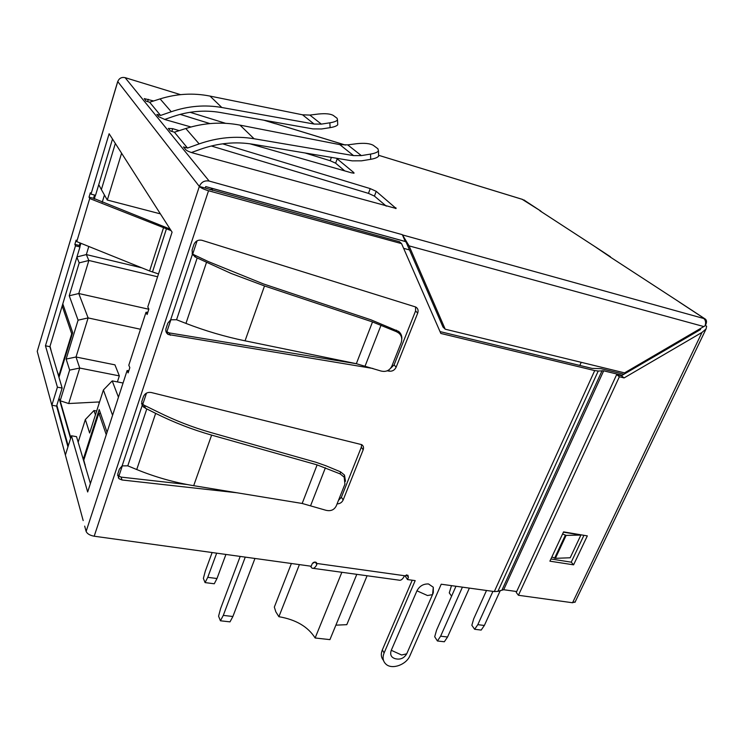 <?xml version="1.0" encoding="UTF-8"?>
<svg xmlns="http://www.w3.org/2000/svg" width="744" height="744" viewBox="0 0 744 744"><rect width="100%" height="100%" fill="white"/><g stroke="black" fill="none" stroke-linecap="round" stroke-linejoin="round"><path stroke-width="1.12" d="M539.93 210.803L597.051 247.975M595.777 247.194L612.042 258.214M703.88 326.579L409.07 245.873L445.21 329.192L624.551 372.874L705.098 325.798C706.065 322.468 705.61 320.032 703.74 318.497L704.503 318.553C706.54 319.576 707.023 321.464 705.944 324.198L705.386 325.361L706.633 326.253L706.075 328.922L702.001 332.419L624.104 377.915L619.361 376.771L616.674 374.576L621.398 375.72L700.56 329.518L699.76 328.988M616.674 374.576L516.252 592.475L518.438 595.274L619.361 376.771M575.233 601.775L572.545 602.752L518.438 595.274M691.13 335.023L691.79 333.638M409.07 245.873L402.337 234.676L405.294 241.484L205.725 186.577L205.242 188.055L399.416 241.698L401.565 243.623L440.839 333.452L594.707 370.586L494.323 591.564L441.211 584.217L409.916 655.724C406.373 664.662 392.283 669.823 386.164 664.355C382.955 661.49 382.267 657.687 384.109 652.953L415.18 580.618L407.479 579.557L408.4 577.4L407.935 575.251L404.736 575.754L403.946 576.74C402.374 579.567 400.663 580.701 398.831 580.125L313.131 568.332M405.294 241.484L406.159 242.246L442.987 327.025L445.21 329.192M344.704 170.878L335.628 163.178L330.187 160.732L305.114 152.985M209.938 123.588L180.132 114.381M386.276 206.144L374.437 196.1L368.457 193.375L211.324 145.991M179.211 130.646L172.673 128.666L168.349 128.424L170.46 131L174.412 132.2L187.507 148.037L183.489 146.921L185.833 149.786C186.995 150.855 189.339 151.916 192.845 152.966L396.124 208.469L376.222 191.329L370.233 188.613L222.651 143.834M610.108 256.94L680.472 302.771M401.565 243.623L208.534 190.752C203.93 189.385 200.861 187.944 199.336 186.437C201.261 182.066 204.535 180.271 209.157 181.062L402.337 234.676M310.267 566.11L312.089 568.193C313.736 568.751 315.317 567.551 316.823 564.612L316.349 562.473C314.628 561.674 313.205 562.185 312.089 563.989L311.206 566.24L94.19 536.219C89.866 535.392 87.178 533.792 86.127 531.411L199.336 186.437L117.757 81.58C119.124 78.25 121.579 76.939 125.104 77.646L180.56 94.646M263.943 120.221L275.531 123.774M523.813 199.922L540.023 210.571L522.093 199.262M249.817 143.778L351.41 172.794L354.042 173.185L353.874 172.645L336.446 158.23M225.581 123.318L190.092 112.297M153.617 100.97L144.271 98.599L145.991 101.1L149.637 102.235L160.1 98.896C176.709 93.707 193.347 92.777 210.022 96.088L302.557 114.809L309.867 115.078L318.451 114.018C325.435 113.339 330.355 113.795 333.228 115.385L337.106 118.277L337.516 119.97C336.502 121.188 333.954 122.137 329.871 122.807L321.343 124.118L309.867 115.078M190.976 126.982L165.149 119.607L158.816 116.771L156.872 114.39L160.574 115.45L149.637 102.235M174.412 132.2L185.805 128.517C203.893 122.788 221.954 121.653 239.996 125.122L339.831 144.634L347.718 144.875L356.999 143.666C364.551 142.895 370.001 143.453 373.339 145.35L377.933 148.781L378.464 150.976C377.348 152.334 374.706 153.376 370.549 154.092L361.352 155.608L347.718 144.875M378.557 154.399L378.603 156.166C377.487 157.542 374.855 158.584 370.698 159.318L361.528 160.834L352.182 160.862L252.811 144.234C235.597 141.407 218.243 143.053 200.74 149.181L191.394 152.529M187.507 148.037L199.15 143.89C217.62 137.445 235.932 135.733 254.076 138.756L353.549 155.608L361.352 155.608M337.664 123.402L337.72 124.787C336.707 126.024 334.158 126.982 330.085 127.652L321.585 128.972L312.899 128.898L220.698 112.558C204.786 109.787 188.809 111.144 172.757 116.641L164.675 119.468M160.574 115.45L171.25 111.74C188.176 105.955 205.037 104.541 221.805 107.499L314.098 124.043L321.343 124.118M706.633 326.253L705.386 325.361M573.596 564.836L587.323 535.885L563.561 531.886L549.9 561.171L573.596 564.836L571.234 562.157L550.913 558.986M583.928 535.317L571.234 562.157M621.398 375.72L624.104 377.915M199.336 186.437L205.242 188.055M86.127 531.411L84.686 526.11M80.092 242.972L79.338 245.455L79.971 246.934L49.885 346.685L62.143 388.061L56.581 406.094L51.857 405.229L65.379 455.021L71.443 435.779L76.53 436.663L90.405 483.544M112.511 139.026L95.539 195.309L91.001 194.119L109.126 133.743L172.087 232.156L147.786 306.947L148.874 309.113L147.117 314.517L146.01 312.275L128.805 365.23L129.828 367.657L128.126 372.893L127.131 370.503L87.662 491.979L71.443 435.779M91.001 194.119L90.331 192.789L89.02 197.141L93.549 198.313L170.134 229.106M158.509 273.932L149.6 270.974L76.762 241.623L89.708 198.518L89.02 197.141M76.762 241.623L76.13 240.126L74.856 244.367L75.47 245.846L45.458 345.783L57.409 387.168L51.857 405.229L37.237 351.363L117.719 81.533M94.535 195.04L93.549 198.313M146.01 312.275L147.851 312.266M127.131 370.503L128.796 370.838M56.581 406.094L67.946 446.884M40.036 362.244L38.976 357.799M37.237 351.363L117.878 81.208M524.009 199.987L525.013 200.648M540.228 210.636L541.744 211.994M62.143 388.061L57.409 387.168M49.885 346.685L45.458 345.783M79.971 246.934L75.47 245.846M79.338 245.455L74.856 244.367M171.12 230.649L89.708 198.518M383.476 660.384C381.067 657.538 380.696 654.032 382.342 649.884L384.109 652.953M440.029 331.601L592.075 368.401L601.04 368.652L623.965 374.223M406.326 574.954L405.592 576.674L407.479 579.557M412.213 580.208L382.342 649.884M141.518 403.639L144.317 405.313M337.069 503.902C339.878 503.828 341.905 502.526 343.151 499.987L363.174 449.804C363.928 447.581 363.444 445.861 361.714 444.652L151.209 392.497C147.535 391.976 144.941 393.362 143.434 396.636L141.769 401.658L142.141 405.61L122.109 465.884L127.782 465.837L146.791 408.921L145.601 408.363L144.317 405.322L157.905 411.953C175.045 420.5 192.687 427.363 210.822 432.524L315.902 462.257L325.788 465.716L340.501 471.817L344.5 475.081L345.495 481.275M117.533 475.304L121.04 477.099L187.116 484.521M338.455 500.424L341.394 497.243L361.314 447.218L361.603 444.577M192.119 253.685L194.361 254.978M387.029 370.782L389.512 371.191C392.497 371.396 394.701 370.066 396.124 367.211L417.709 313.103C418.612 310.294 417.914 308.248 415.617 306.965L201.977 240.312C198.211 239.568 195.523 240.972 193.914 244.506L192.101 249.965L192.408 254.336L170.664 319.762L176.56 319.743L197.188 257.963L195.951 257.396L194.361 254.987L208.59 261.693L263.45 283.938L371.014 319.836L398.71 331.461C401.035 333.479 402.067 336.009 401.807 339.05M165.884 331.21L169.074 332.884L356.767 363.788M390.386 368.522L394.097 364.886L415.571 310.964L415.58 306.947M122.109 465.884L119.375 469.148L117.775 473.965L119.068 478.755L122.025 479.982L236.843 492.761M433.157 593.145L406.708 653.846C404.001 658.356 400.142 659.956 395.12 658.663C391.093 657.361 389.819 654.581 391.279 650.303L416.947 590.81C419.523 586.049 423.383 583.77 428.516 583.966L433.296 587.239L433.324 592.549M170.664 319.762L167.791 323.231L166.061 328.457C165.373 330.996 166.079 333.005 168.191 334.484L372.921 368.466M516.689 591.536L503.688 589.722L497.903 591.368L598.232 371.014L603.672 370.819L622.133 375.292M598.232 371.014L594.707 370.586M497.903 591.368L494.323 591.564M602.101 370.633L502.079 589.815M603.672 370.819L503.688 589.722M563.431 532.155L580.887 535.085L570.183 557.768L555.387 558.335L551.862 556.958M580.887 535.085L566.119 535.382L555.387 558.335M562.576 533.997L566.119 535.382M314.898 562.055L312.917 562.864M145.601 408.363L142.141 405.61M340.501 471.817L340.175 473.909L344.184 477.183L344.928 484.139L336.353 505.706C334.279 509.938 330.764 511.454 325.816 510.245L302.166 503.465L193.682 485.683C174.031 482.419 155.05 477.034 136.738 469.538L127.782 465.837M146.791 408.921L155.654 413.376C173.789 422.415 192.436 429.669 211.622 435.11L193.682 485.683M340.175 473.909L317.121 464.888L211.622 435.11M195.951 257.396L192.408 254.336M396.459 330.159L396.385 331.657L398.635 332.977C401.565 335.377 402.42 338.604 401.193 342.659L391.911 365.992C389.679 370.577 385.997 372.233 380.844 370.977L356.339 363.695L245.055 340.826C224.865 336.651 205.167 330.838 185.953 323.408L176.56 319.743M197.188 257.963L231.105 273.439L264.511 285.956L245.055 340.826M396.385 331.657L372.521 321.938L264.511 285.956M118.454 397.212L112.214 380.9L123.067 383.021M95.446 414.854L93.995 410.53L96.674 411.023M78.157 442.168L85.355 419.523L93.995 410.53M99.166 403.229L98.729 401.974L68.671 403.536L79.729 368.057L76.018 357.008L114.939 364.848L119.338 375.887L79.729 368.057L69.648 370.103L60.171 400.774L68.671 403.536M70.801 437.816L60.171 400.774M117.394 381.904L119.338 375.887M98.729 401.974L99.519 402.123M140.495 329.257L88.118 317.921L78.78 293.527L88.862 260.474L86.332 254.578L88.796 246.478M76.018 357.008L88.118 317.921L78.083 320.171L66.142 359.064L76.018 357.008M148.837 309.244L78.78 293.527L69.239 295.768L78.083 320.171M115.339 143.453L101.379 189.599L107.303 200.043L121.588 153.218M101.379 189.599L98.747 184.67M76.948 256.931L86.332 254.578L141.806 267.831M95.399 195.272L94.255 199.067M80.91 243.297L79.878 246.729M102.226 202.256L104.439 194.993M76.874 257.182L79.199 262.874L88.862 260.474L157.589 276.768M79.199 262.874L69.239 295.768M66.142 359.064L69.648 370.103M58.971 377.357L72.698 332.596L62.794 303.877M107.062 432.292L99.212 409.535L83.244 459.346M59.036 398.114L70.587 438.486M85.355 419.523L89.633 433.008L103.397 389.996L112.577 415.31M59.39 375.999L58.823 375.897L71.722 333.805L72.289 333.917M71.722 333.805L62.18 305.914M62.245 305.719L63.528 305.998M84.928 465.056L85.104 464.516M106.262 434.738L98.859 413.115L100.552 413.422M98.859 413.115L83.793 460.09L85.923 468.404M254.95 558.456L232.891 616.497L223.293 615.39L245.269 557.116M232.891 616.497L229.998 621.863L220.419 620.784L218.578 616.19L220.559 608.694L240.191 556.419M220.419 620.784L223.293 615.39M216.988 578.525L214.272 583.77L205.065 582.599L207.762 577.335L216.988 578.525L225.925 554.438M207.762 577.335L216.671 553.164M205.065 582.599L203.382 578.414L205.27 571.234L212.133 552.532M581.222 362.319L579.818 365.434M210.106 189.748L212.431 188.474L405.368 241.549M212.319 190.362L212.384 188.409M160.388 213.863L107.303 200.043M118.305 477.918L118.547 477.211M118.817 476.383L122.351 465.744M142.271 405.815L142.569 404.931M142.671 404.624L146.484 393.13M166.526 332.828L170.915 319.622M192.538 254.569L197.113 240.796M403.629 248.338L409.498 249.938M56.944 370.521L58.823 375.897M50.025 346.22L51.41 351.819M112.214 380.9L103.397 389.996M469.371 588.113L447.553 637.004L444.335 641.765L437.426 640.975L434.701 636.752L436.616 630.038L455.97 586.263M447.553 637.004L440.625 636.194L462.415 587.146M437.426 640.975L440.625 636.194M500.312 590.476L484.353 625.471L477.806 624.662L492.919 591.368M477.806 624.662L474.635 629.284L481.173 630.075L484.353 625.471M474.635 629.284L471.845 625.286L473.705 618.822L486.511 590.485M451.58 596.186L449.274 592.884L451.487 585.64M299.404 564.603L278.888 616.72L275.81 611.782L274.331 607.095L291.388 563.496M356.804 574.34L329.927 639.626L315.121 637.989L341.868 572.285M315.121 637.989L315.047 637.841C307.914 626.69 295.935 619.65 279.121 616.739L278.888 616.72M335.888 625.165L346.797 624.672L367.09 575.763M395.892 207.762L395.603 208.525M374.437 196.1L376.222 191.329M370.233 188.613L368.457 193.375M171.799 131.409L172.673 128.666M704.27 318.478L679.114 301.952M402.653 234.965L703.74 318.497M125.104 77.646L209.157 181.062M522.716 199.485L378.584 155.282L522.595 199.42M345.309 145.071L275.875 123.774M370.549 154.092L370.698 159.318M199.15 143.89L185.805 128.517M239.996 125.122L254.076 138.756M339.831 144.634L353.549 155.608M353.874 172.645L353.651 173.231M335.628 163.178L337.227 158.742M331.396 157.384L330.187 160.732M147.61 101.603L148.316 99.324M329.871 122.807L330.085 127.652M171.25 111.74L160.1 98.896M210.022 96.088L221.805 107.499M302.557 114.809L314.098 124.043M572.545 602.752L702.001 332.419M65.379 455.021L83.179 520.586M208.534 190.752L94.19 536.219M68.225 445.991L56.842 405.248M166.349 229.087L152.483 272.006M149.6 270.974L163.438 228.036M316.135 563.366L404.736 575.754M565.319 535.252L554.587 558.214M406.763 574.917L408.4 577.4M314.545 562.464L313.708 562.352M315.428 562.092L316.823 564.612M361.314 447.218L363.174 449.804M343.151 499.987L341.394 497.243M122.025 479.982L121.04 477.099M136.738 469.538L155.654 413.376M310.676 505.501L325.398 467.781M317.121 464.888L302.166 503.465M407.359 652.358L406.717 653.827L401.63 655.008L391.279 650.303M432.562 594.623L427.502 595.535L416.947 590.81M415.571 310.964L417.709 313.103M396.124 367.211L394.097 364.886M388.526 370.047L389.512 371.191M170.302 335.265L169.074 332.884M185.953 323.408L206.488 262.437M365.118 366.002L381.049 325.175M372.521 321.938L356.339 363.695M610.433 256.764L595.981 247.268M378.603 156.212L378.464 151.023M337.72 124.834L337.516 120.007M704.503 318.553L679.337 302.027M706.075 328.932L574.954 602.361M345.411 145.071L275.801 123.718M313.066 562.938L313.587 563.013M118.091 475.872L119.068 478.755M344.481 475.091L344.174 477.164M142.346 404.411L143.471 407.117M432.562 594.614L433.296 587.239M166.963 332.103L168.191 334.484M398.682 331.498L398.617 332.959M193.431 254.606L194.909 256.875"/></g></svg>
